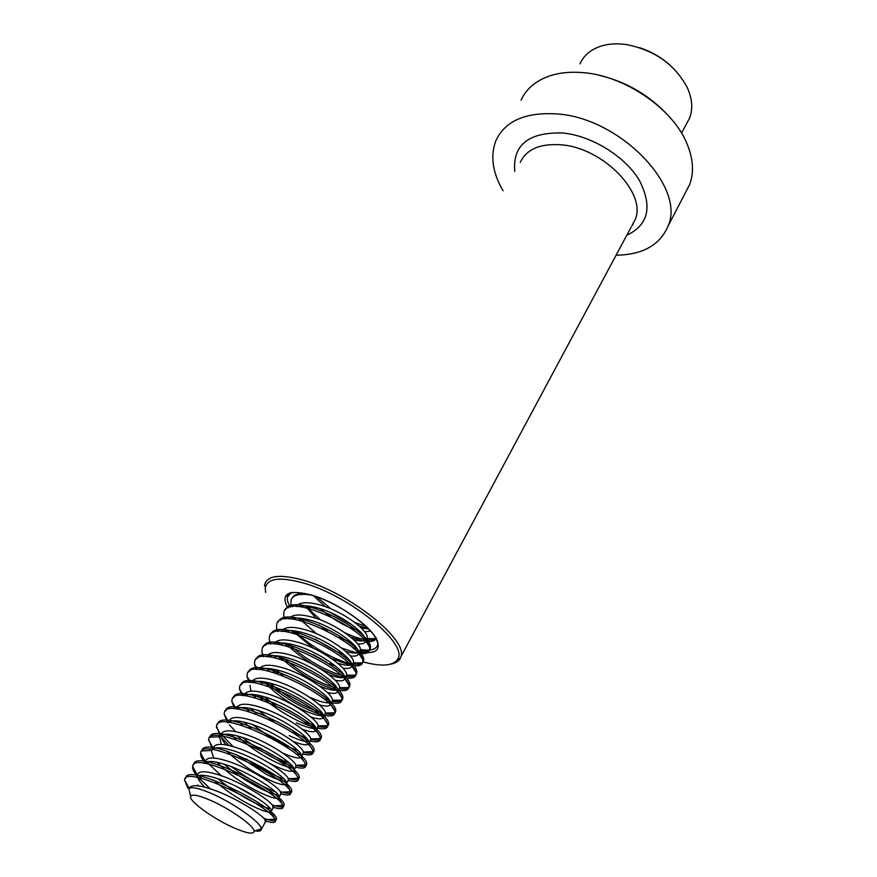 <?xml version="1.0" encoding="UTF-8"?>
<svg xmlns="http://www.w3.org/2000/svg" width="877" height="877" viewBox="0 0 877 877"><rect width="100%" height="100%" fill="white"/><g stroke="black" fill="none" stroke-linecap="round" stroke-linejoin="round"><path stroke-width="1.32" d="M685.2 193.083L689.728 184.356C694.189 172.21 693.214 158.518 686.812 143.291C672.396 107.981 623.426 74.874 581.451 72.517C570.05 71.706 559.767 72.736 550.613 75.608C536.198 80.377 526.343 88.566 521.07 100.164M616.082 255.218C642.501 254.801 659.778 245.176 667.923 226.365C686.483 187.327 619.907 117.529 556.511 113.9C525.531 112.124 505.415 120.862 496.152 140.101C490.035 155.382 492.337 172.265 503.047 190.769M363.1 661.927C381.616 666.849 393.104 665.983 397.566 659.329C409.23 644.748 350.372 596.009 303.552 583.052C279.401 576.463 266.641 578.294 265.249 588.555L265.632 592.413M391.175 664.021C395.604 663.187 398.596 661.39 400.153 658.616L400.921 656.643C408.211 639.903 349.55 592.973 303.793 580.333C281.024 574.04 268.055 575.246 264.876 583.918L264.514 586.099M666.465 113.659C647.796 94.31 625.389 81.528 599.232 75.312M632.087 225.378L632.635 225.06M632.635 224.337L633.304 223.942M639.53 47.654C650.778 51.337 660.852 57.082 669.743 64.887M579.96 63.802C584.093 54.758 591.843 48.652 603.201 45.505C610.118 43.729 617.682 43.39 625.915 44.486C653.825 49.759 674.161 63.878 686.921 86.845C692.271 98.29 693.159 108.715 689.574 118.121L686.34 124.161M359.417 630.903L349.879 627.592C339.202 622.933 329.379 616.641 320.412 608.726M351.545 624.632L330.311 612.453M370.576 631.045L364.722 631.868M368.603 628.93L361.313 627.987M351.666 642.578L338.763 637.447M327.351 630.947L318.998 625.038M302.455 607.114L301.863 605.897M305.777 594.409L307.399 593.992M316.257 618.417L305.108 605.788M303.376 594.332L304.231 593.301M298.29 606.654C302.839 605.163 309.351 605.601 317.825 607.947C340.616 614.043 367.112 633.687 365.435 640.802L365.38 641.186C364.788 643.466 362.179 644.354 357.553 643.839M296.174 606.566C299.276 602.126 307.093 601.556 319.601 604.867C342.863 611.061 369.666 631.276 367.068 638.127L366.246 639.618M365.435 640.199C363.199 641.372 359.263 641.197 353.628 639.662M343.663 654.264L336.439 651.501L315.172 639.201M295.768 619.622L294.99 618.142M300.077 620.499L298.399 618.099M290.758 619.009C295.253 617.43 301.885 617.868 310.644 620.335C333.72 626.616 360.6 646.502 358.605 653.299L358.572 653.497C357.991 655.81 355.218 656.61 350.252 655.897M288.917 618.921C291.822 614.36 299.671 613.79 312.453 617.222C335.759 623.547 362.771 643.729 360.283 650.405L359.482 651.852M358.605 652.444C356.183 653.606 351.885 653.233 345.691 651.337M326.759 662.299L312.892 654.406M289.059 632.273L288.073 630.508M293.685 633.304L291.668 630.563M283.161 631.484C287.59 629.807 294.343 630.256 303.409 632.843C326.77 639.322 354.023 659.427 351.699 665.906L351.699 665.917C351.129 668.274 348.158 668.987 342.808 668.033M335.31 665.906L329.631 663.626M281.594 631.407C284.291 626.704 292.173 626.134 305.218 629.708C328.59 636.154 355.821 656.303 353.42 662.804L352.653 664.207M351.71 664.81C349.057 665.95 344.299 665.347 337.437 663.001M282.35 645.077L281.122 643.016M287.338 646.283L284.904 643.159M275.51 644.08C279.862 642.304 286.713 642.764 296.086 645.472C319.535 652.093 347.029 672.188 344.76 678.458L344.738 678.612C344.058 680.892 340.879 681.44 335.2 680.234M274.227 644.014C276.693 639.169 284.587 638.599 297.928 642.304C321.201 648.848 348.531 668.778 346.525 675.202L345.746 676.671M344.738 677.285C341.789 678.392 336.45 677.482 328.732 674.566M275.641 658.046L274.117 655.656M281.035 659.449L278.13 655.908M267.803 656.807C272.045 654.922 279.018 655.393 288.697 658.232C312.201 664.985 339.914 685.036 337.755 691.131L337.689 691.416C336.889 693.63 333.457 693.981 327.395 692.479M266.805 656.741C269.009 651.754 276.924 651.183 290.55 655.031C313.659 661.642 341.021 681.276 339.542 687.678L338.785 689.267M337.689 689.881C334.301 690.944 328.195 689.618 319.36 685.913M268.954 671.179L267.079 668.438M274.808 672.823L271.333 668.811M260.03 669.655C264.163 667.66 271.234 668.142 281.243 671.113C304.79 678.009 332.734 698.015 330.684 703.924L330.574 704.341C329.631 706.478 325.893 706.61 319.36 704.768M259.362 669.469C261.401 664.437 269.316 663.911 283.107 667.879C306.051 674.566 333.435 693.904 332.482 700.284L331.758 701.984M330.574 702.598C326.836 703.54 320.16 701.863 310.557 697.555M262.278 684.488L259.998 681.363M323.372 715.424C319.623 716.213 312.99 714.437 303.497 710.118C287.59 702.488 274.6 693.071 264.525 681.878M252.203 682.624C256.216 680.519 263.374 681.023 273.701 684.126C297.314 691.164 325.477 711.126 323.536 716.838L323.383 717.375C322.276 719.436 318.165 719.326 311.039 717.046M251.885 682.174C253.87 677.252 261.774 676.814 275.597 680.87C298.355 687.623 325.773 706.665 325.345 713.012L324.654 714.821M255.635 697.993L252.894 694.441M250.965 691.153L250 685.375M262.683 700.252L257.728 695.11M244.321 695.735C248.18 693.499 255.437 694.014 266.093 697.281C289.761 704.461 318.154 724.358 316.323 729.883L316.126 730.519C314.81 732.514 310.206 732.098 302.313 729.269M244.332 695.012C246.262 690.188 254.144 689.837 268 693.981C290.594 700.811 318.033 719.568 318.11 725.871L317.485 727.789M316.082 728.381C312.322 728.995 305.744 727.132 296.36 722.801M249.057 711.696L245.768 707.673M256.862 714.36L250.943 708.517M236.384 708.967C240.079 706.61 247.413 707.136 258.397 710.556C282.12 717.879 310.743 737.732 309.033 743.049L308.781 743.784C307.202 745.713 301.951 744.902 293.017 741.35M236.713 707.98C238.566 703.244 246.437 702.992 260.326 707.224C282.756 714.13 310.206 732.602 310.787 738.872L310.239 740.879M308.715 741.46C304.922 741.887 298.41 739.936 289.169 735.606M242.567 725.619L238.61 721.069M251.304 728.776L244.179 722.122M228.393 722.341C231.89 719.853 239.311 720.39 250.636 723.963C274.413 731.451 303.267 751.238 301.677 756.358L301.37 757.158C299.375 759.033 293.17 757.662 282.734 753.036M229.018 721.069C230.804 716.443 238.665 716.29 252.576 720.598C274.841 727.581 302.291 745.768 303.387 752.006L302.927 754.099M301.25 754.648L295.9 753.99M221.278 744.365L219.59 736.823C222.034 733.139 229.763 733.369 242.786 737.524C266.619 745.154 295.713 764.887 294.244 769.798L293.883 770.653C291.46 772.385 284.4 770.455 272.714 764.876L269.688 763.341M236.187 739.782L231.451 734.63M293.685 767.956C289.848 768.022 283.468 765.895 274.556 761.587C260.392 754.505 248.027 745.954 237.47 735.924M221.245 734.29C222.966 729.774 230.804 729.708 244.749 734.115C266.838 741.164 294.288 759.087 295.889 765.27L295.538 767.452M201.754 750.975L211.62 750.405C213.845 746.634 221.585 746.908 234.85 751.205C258.748 759 288.084 778.677 286.735 783.369L286.308 784.257C283.797 785.726 276.792 783.676 265.282 778.085C250.263 770.455 237.393 761.433 226.683 751.008M286.012 781.385C282.142 781.254 275.86 779.039 267.145 774.775L235.661 754.275M226.069 744.913C222.791 741.054 221.147 737.842 221.114 735.277M213.396 747.642C215.051 743.236 222.868 743.279 236.845 747.774C258.759 754.9 286.209 772.538 288.303 778.677L288.084 780.947M204.056 763.286C206.84 760.348 214.437 760.929 226.847 765.04C250.8 772.988 280.377 792.611 279.149 797.083L278.656 797.993C276.069 799.21 269.107 797.018 257.783 791.438C241.405 782.997 227.856 773.273 217.123 762.288M213.747 758.057L211.412 751.008L213.308 747.796M278.228 794.924C274.326 794.584 268.132 792.304 259.658 788.083C246.623 781.418 234.828 773.459 224.271 764.196M213.374 749.66L213.275 748.684M205.459 761.137C207.049 756.829 214.843 756.972 228.853 761.565C250.603 768.767 278.031 786.143 280.618 792.227L280.541 794.573M195.823 777.219C198.323 774.106 205.963 774.709 218.746 779.017C242.754 787.118 272.594 806.676 271.497 810.929L270.927 811.839C268.263 812.804 261.357 810.501 250.208 804.922C236.691 797.906 224.545 789.64 213.78 780.146M270.313 808.572C266.367 808.024 260.294 805.678 252.105 801.534C239.717 795.132 228.305 787.524 217.869 778.71M205.558 763.516L205.361 762.245M197.446 774.764C198.958 770.576 206.742 770.817 220.785 775.509C242.359 782.777 269.776 799.89 272.846 805.93L272.933 808.331M204.681 787.14C200.12 782.536 197.687 778.798 197.38 775.937M197.906 784.97L197.424 785.803M234.422 828.052C213.791 819.195 188.007 800.58 190.682 796.261C192.129 794.003 198.454 795.242 209.669 799.967C229.259 808.265 254.198 825.827 254.133 831.111C253.837 834.553 247.27 833.534 234.422 828.052M188.928 789.245L188.884 789.059C190.517 786.406 197.742 787.765 210.568 793.137C233.008 802.576 261.521 822.758 261.302 828.809L261.313 829.335C261.061 831.045 258.923 831.56 254.889 830.87M189.388 788.401C190.967 784.466 198.717 784.86 212.629 789.596C234.027 796.93 261.412 813.779 264.975 819.765L265.249 822.231M185.628 778.283C186.11 761.181 279.489 809.043 276.463 819.239L275.838 820.335C274.194 821.289 270.127 820.576 263.637 818.186M201.567 778.392L198.893 775.465M193.729 764.558L193.751 764.492C194.99 747.292 287.437 794.694 284.115 805.305L283.567 806.391C282.065 807.498 278.25 806.993 272.1 804.9M259.449 799.539L236.165 786.285M221.311 775.696L206.534 761.806M201.831 750.723C204.209 733.72 295.297 780.563 291.69 791.525L291.23 792.567C289.838 793.817 286.187 793.51 280.256 791.635M209.702 737.524L209.855 737.097C213.341 720.291 303.08 766.586 299.189 777.877L298.794 778.864C297.511 780.267 293.97 780.124 288.182 778.436M233.161 746.612L221.706 734.97M217.562 724.205L217.814 723.591C222.374 706.994 310.765 752.751 306.61 764.371L306.292 765.281C305.097 766.849 301.633 766.86 295.9 765.314L305.547 764.876L305.689 766.049C305.295 768.373 301.973 768.745 295.702 767.156M289.542 763.187C280.563 759.778 270.576 754.582 259.592 747.599M229.774 722.516L229.226 721.793M225.356 711.028L225.707 710.217C231.32 693.839 318.373 739.07 313.966 750.997L313.703 751.797C312.596 753.54 309.186 753.705 303.464 752.28M298.136 750.624C283.523 745.275 268.417 736.636 252.828 724.709M233.074 697.971L233.556 696.974C240.188 680.804 325.893 725.542 321.245 737.754L321.048 738.445C320.017 740.363 316.63 740.67 310.864 739.344M306.369 738.05L291.789 731.999M273.81 721.771L258.375 710.545M240.704 685.047L241.328 683.852C248.958 667.912 333.326 712.157 328.447 724.643L328.305 725.191C327.362 727.307 323.975 727.746 318.143 726.507M314.339 725.498L303.891 721.585M275.488 705.437L264.163 696.689M248.268 672.253L249.057 670.85C257.641 655.141 340.682 698.903 335.584 711.664L335.496 712.058C334.619 714.382 331.199 714.952 325.235 713.768M322.089 713.001C304.9 707.695 287.568 697.719 270.116 683.095M255.755 659.581L256.72 657.969C266.235 642.49 347.95 685.803 342.644 698.805L342.6 699.024C341.822 701.578 338.358 702.28 332.219 701.151M329.653 700.57L323.47 698.651M283.337 675.849L276.2 669.743M263.177 647.04L264.328 645.22C274.753 629.971 355.152 672.823 349.649 686.066L349.638 686.099C348.947 688.883 345.439 689.728 339.136 688.642M337.053 688.204C322.9 685.101 299.167 672.056 284.51 658.616M270.522 634.608L271.881 632.58C283.085 617.671 361.576 659.548 356.61 673.284L356.577 673.459C355.854 676.342 352.324 677.274 345.987 676.255M344.321 675.937C329.73 673.032 304.801 659.296 290.199 645.242M277.801 622.308L279.379 620.061C291.307 605.514 367.836 646.327 363.495 660.567L363.44 660.973C362.672 663.922 359.121 664.93 352.773 663.988M351.447 663.757C336.483 661.083 310.48 646.7 296.02 632.098M285.003 610.118L286.823 607.651C299.441 593.466 374.04 633.249 370.324 647.96L370.237 648.607C369.425 651.622 365.841 652.707 359.493 651.83M358.463 651.666L356.49 651.271M304.429 621.661L301.951 619.173M292.14 598.048L294.212 595.362L301.874 592.896M376.31 637.809C374.742 639.793 371.355 640.462 366.147 639.793M365.369 639.684C359.427 638.686 352.598 636.373 344.858 632.745M310.162 608.77L307.948 606.446M366.158 626.518L354.911 622.517M330.958 608.879L316.641 596.766M187.81 788.083L184.598 780.037C184.543 764.075 269.107 805.36 274.863 819.173L275.499 820.982C275.312 822.988 272.013 822.966 265.599 820.927M210.173 788.752L197.478 776.638M196.821 775.838C193.74 772.034 192.359 768.943 192.666 766.553L192.699 766.388C192.743 749.791 277.998 791.427 282.679 805.382L283.161 807.037C282.92 809.109 279.675 809.208 273.405 807.333M204.703 762.42C201.787 758.704 200.427 755.645 200.647 753.233L200.712 752.828C201.074 735.737 286.812 777.669 290.397 791.734L290.747 793.236C290.462 795.395 287.196 795.582 280.958 793.828M275.586 791.986C261.697 786.548 246.919 778.107 231.276 766.651M212.519 749.122L208.66 739.399C209.329 721.815 295.538 764.064 298.027 778.239L298.257 779.576C297.917 781.813 294.617 782.098 288.369 780.42M284.181 779.083C272.922 775.049 260.228 768.285 246.086 758.78M229.182 745.56L221.497 737.546M220.259 735.967L216.52 726.101C217.496 708.035 304.166 750.613 305.547 764.876M292.436 766.18C276.408 760.578 259.669 750.964 242.195 737.327M235.781 731.67L229.368 724.819M227.921 722.944L224.15 714.163L224.304 712.946C225.597 694.387 312.705 737.305 312.979 751.655L313.045 752.663C312.607 755.064 309.263 755.514 303.025 754.023M234.685 708.835L231.835 701.436L232.01 699.912C233.622 680.859 321.157 724.139 320.324 738.577L320.335 739.399C319.842 741.887 316.454 742.424 310.173 740.999M241.92 695.582L239.454 688.84L239.64 687.009C241.559 667.474 329.511 711.115 327.57 725.641L327.549 726.277C327.011 728.842 323.602 729.456 317.299 728.118M315.808 727.757C301.206 724.194 275.51 709.789 260.359 695.68M249.134 682.492L247.007 676.397L247.204 674.238C249.441 654.22 337.788 698.224 334.729 712.826L334.696 713.275C334.115 715.917 330.662 716.619 324.358 715.358M323.251 715.106C308.353 711.795 281.703 696.853 266.663 682.273M256.303 669.535L254.483 664.075L254.681 661.587C257.235 641.087 345.987 685.485 341.8 700.153L341.767 700.405C341.142 703.124 337.667 703.891 331.353 702.718M330.563 702.554L326.935 701.622M278.327 673.996L273.021 669.085M263.44 656.741L261.894 651.907L262.102 649.057C264.964 628.075 354.089 672.878 348.783 687.601L348.772 687.656C348.103 690.451 344.595 691.295 338.27 690.199M337.294 690.002C321.815 686.987 293.959 671.278 279.423 656.084M270.533 644.069L269.239 639.859L269.436 636.647C272.572 615.292 361.488 659.997 355.711 675.027L355.678 675.18C354.867 677.932 351.348 678.809 345.132 677.8M343.839 677.559C328.053 674.545 299.989 658.605 285.858 643.269M277.592 631.55L276.518 627.943L276.704 624.358C280.081 602.685 368.581 647.105 362.585 662.53L362.497 662.891C361.51 665.555 357.991 666.432 351.929 665.511M350.307 665.215L331.44 658.506M313.462 648.278L292.962 631.33M285.584 619.03L283.731 616.158L283.907 612.19C287.513 590.199 375.608 634.345 369.392 650.142L369.228 650.712C368.088 653.288 364.569 654.165 358.649 653.343M356.676 653.003L341.646 648.059M316.531 633.764L299.123 618.526M292.37 606.763L290.89 604.505L291.032 600.131C292.94 594.847 299.857 593.203 311.784 595.176M366.959 638.533L375.871 638.664C374.6 641.153 371.092 642.03 365.358 641.295M362.957 640.89L350.734 637.13M320.62 619.984L305.328 605.908M299.079 594.639L297.884 592.468M368.428 628.754L359.208 626.014M325.235 606.665L313.44 595.691M352.872 647.84L357.224 648.947M360.337 649.55C370.247 651.151 375.992 649.66 377.559 645.088M291.186 592.929L287.513 596.853L286.889 595.954L289.081 593.696C290.232 591.624 297.884 592.15 312.048 595.253C341.109 603.113 379.982 633.578 377.779 644.54L377.79 643.356M359.395 651.995C378.732 654.681 383.15 648.454 372.637 633.315C361.28 619.107 333.512 601.6 311.971 595.165C288.138 589.223 280.092 593.499 287.82 607.98M288.982 594.376L287.513 596.853C286.801 599.561 287.777 602.981 290.43 607.103M300.23 618.23L304.034 621.541M631.933 225.663L634.992 219.952C647.412 193.861 603.332 147.775 561.225 144.826C540.199 143.335 526.562 149.156 520.291 162.289M626.781 235.266C648.531 224.929 652.718 206.588 639.322 180.278C625.049 156.325 591.635 135.683 562.563 132.953C528.513 132.142 512.574 144.968 514.755 171.421M631.276 226.88L400.921 656.643M397.566 659.329L400.153 658.616M689.728 184.356L667.923 226.365M681.539 133.118L689.574 118.121M365.38 641.186L367.068 638.127M358.572 653.497L360.283 650.405M356.61 673.284L351.699 665.906L353.42 662.804M344.76 678.458L346.503 675.312M337.755 691.131L339.509 687.952M330.684 703.924L332.46 700.712M323.536 716.838L325.334 713.593M316.323 729.883L318.132 726.605M309.033 743.049L310.864 739.749M301.677 756.358L303.53 753.025M294.244 769.798L296.108 766.421M219.294 737.612L220.324 735.858M286.735 783.369L288.621 779.96M279.149 797.083L281.057 793.641M271.497 810.929L273.416 807.454M190.682 796.261L188.884 789.059M261.313 829.335L265.698 821.409M254.133 831.111L261.302 828.809M189.268 788.5L184.587 780.081M276.463 819.239L275.499 820.982M284.115 805.305L283.161 807.037M291.69 791.525L290.747 793.236M299.189 777.877L298.257 779.576M306.61 764.371L305.689 766.049M313.966 750.997L313.045 752.663M321.245 737.754L320.335 739.399M328.447 724.643L327.549 726.277M335.584 711.664L334.696 713.275M342.644 698.805L341.767 700.405M344.738 678.612L349.638 686.099L348.772 687.656M356.577 673.459L355.711 675.027M363.44 660.973L362.585 662.53M370.237 648.607L369.392 650.142M274.863 819.173L264.975 819.765M192.666 766.553L197.336 774.95M282.679 805.382L272.846 805.93M200.647 753.233L205.273 761.455M290.397 791.734L280.618 792.227M208.551 740.056L213.133 748.092M298.027 778.239L288.303 778.677M216.389 727.033L220.905 734.871M224.15 714.163L228.59 721.793M312.979 751.655L303.387 752.006M231.835 701.436L236.209 708.846M320.324 738.577L310.787 738.872M239.454 688.84L243.532 695.669M327.57 725.641L318.11 725.871M247.007 676.397L250.712 682.525M334.729 712.826L325.345 713.012M254.483 664.075L257.816 669.535M341.8 700.153L332.482 700.284M348.783 687.601L339.542 687.678M355.678 675.18L346.525 675.202M362.497 662.891L353.409 662.859M369.228 650.712L360.228 650.635M270.927 811.839L275.838 820.335M278.656 797.993L283.567 806.391M286.308 784.257L291.23 792.567M219.59 736.823L209.855 737.097M293.883 770.653L298.794 778.864M301.37 757.158L306.292 765.281M226.354 710.206L225.707 710.217M308.781 743.784L313.703 751.797M234.334 696.963L233.556 696.974M316.126 730.519L321.048 738.445M242.249 683.841L241.328 683.852M323.383 717.375L328.305 725.191M250.109 670.85L249.057 670.85M330.574 704.341L335.496 712.058M257.904 657.98L256.72 657.969M337.689 691.416L342.6 699.024M265.632 645.231L264.328 645.22M273.306 632.602L271.881 632.58M280.925 620.094L279.379 620.061M358.605 653.299L363.495 660.567M288.478 607.706L286.823 607.651M365.435 640.802L370.324 647.96M295.966 595.428L294.212 595.362"/></g></svg>
